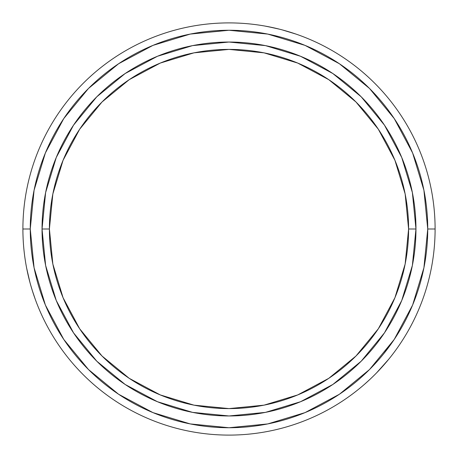 <?xml version="1.0" encoding="UTF-8"?>
<svg xmlns="http://www.w3.org/2000/svg" width="458" height="458" viewBox="0 0 458 458"><rect width="100%" height="100%" fill="white"/><g stroke="black" fill="none" stroke-linecap="round" stroke-linejoin="round"><path stroke-width="0.69" d="M415.961 229A186.961 186.961 0 0 0 229 42.039A186.961 186.961 0 0 0 42.039 229L49.401 229A179.599 179.599 0 0 1 229 49.401A179.599 179.599 0 0 1 408.599 229L405.153 193.963L394.928 160.271L378.331 129.219L355.998 102.002L328.781 79.669L297.729 63.072L264.037 52.847L229 49.401L193.963 52.847L160.271 63.072L129.219 79.669L102.002 102.002L79.669 129.219L63.072 160.271L52.847 193.963L49.401 229L52.847 264.037L63.072 297.729L79.669 328.781L102.002 355.998L129.219 378.331L160.271 394.928L193.963 405.153L229 408.599L264.037 405.153L297.729 394.928L328.781 378.331L355.998 355.998L378.331 328.781L394.928 297.729L405.153 264.037L408.599 229L415.961 229L408.599 229A179.599 179.599 0 0 1 229 408.599A179.599 179.599 0 0 1 49.401 229L42.039 229A186.961 186.961 0 0 0 229 415.961A186.961 186.961 0 0 0 415.961 229A186.961 186.961 0 0 1 229 415.961A186.961 186.961 0 0 1 42.039 229A186.961 186.961 0 0 1 229 42.039A186.961 186.961 0 0 1 415.961 229L412.372 265.474L401.729 300.545L384.485 332.817M435.1 229L427.738 229A198.738 198.738 0 0 1 229 427.738A198.738 198.738 0 0 1 30.262 229L22.9 229A206.1 206.1 0 0 0 229 435.1A206.1 206.1 0 0 0 435.1 229A206.1 206.1 0 0 1 229 435.1A206.1 206.1 0 0 1 22.9 229A206.1 206.1 0 0 1 229 22.9A206.1 206.1 0 0 1 435.1 229A206.1 206.1 0 0 0 229 22.9A206.1 206.1 0 0 0 22.9 229L30.262 229L34.081 267.77L45.388 305.057L63.754 339.412L88.468 369.532L118.588 394.246L152.943 412.612L190.23 423.919L229 427.738L267.77 423.919L305.057 412.612L339.412 394.246L369.532 369.532L394.246 339.412L412.612 305.057L423.919 267.77L427.738 229L423.919 190.23L412.612 152.943L394.246 118.588L369.532 88.468L339.412 63.754L305.057 45.388L267.77 34.081L229 30.262L190.23 34.081L152.943 45.388L118.588 63.754L88.468 88.468L63.754 118.588L45.388 152.943L34.081 190.23L30.262 229A198.738 198.738 0 0 1 229 30.262A198.738 198.738 0 0 1 427.738 229L435.1 229M364.442 384.348L369.583 379.711M371.541 377.861L374.884 374.587M379.041 370.299L380.535 368.696M386.953 361.396L379.424 369.892M295.811 34.029L289.227 31.9M296.137 34.138L282.139 29.867M276.346 28.413L274.21 27.921M264.684 26.009L275.802 28.287M261.799 25.528L263.15 25.751M26.741 268.623L28.19 275.395M26.678 268.291L29.976 282.546M35.363 299.589L32.255 290.383M36.388 302.332L35.907 301.049M29.667 281.367L27.48 272.212M32.633 291.586L34.533 297.253M28.82 278.04L29.667 281.378M376.562 372.886L388.813 359.141M384.451 332.869L361.202 361.202L332.92 384.417M332.869 384.451L300.545 401.729L265.474 412.372L229.063 415.961M229 415.961L192.526 412.372L157.455 401.729L125.183 384.485M125.131 384.451L96.798 361.202L73.583 332.92M73.549 332.869L56.271 300.545L45.628 265.474L42.039 229.063M42.039 229L45.628 192.526L56.271 157.455L73.515 125.183M73.549 125.131L96.798 96.798L125.08 73.583M125.131 73.549L157.455 56.271L192.526 45.628L228.937 42.039M229 42.039L265.474 45.628L300.545 56.271L332.817 73.515M332.869 73.549L361.202 96.798L384.417 125.08M384.451 125.131L401.729 157.455L412.372 192.526L415.961 228.937M283.313 30.188L292.341 32.873M267.129 26.455L279.827 29.266M286.622 31.121L283.307 30.182M63.754 118.588L88.468 88.468M339.412 63.754L369.532 88.468M394.246 339.412L383.523 353.982M118.588 394.246L88.468 369.532M30.612 284.853L32.633 291.591M385.344 363.286L387.92 360.228M364.184 384.571L367.179 381.915"/></g></svg>

